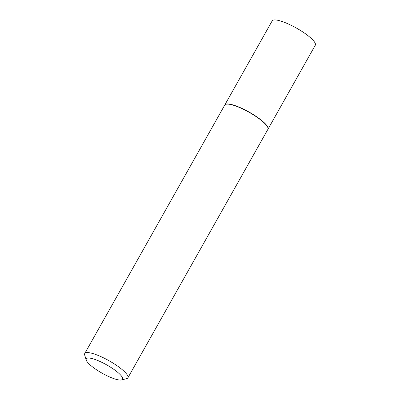 <?xml version="1.0" encoding="UTF-8"?>
<svg xmlns="http://www.w3.org/2000/svg" width="400" height="400" viewBox="0 0 400 400"><rect width="100%" height="100%" fill="white"/><g stroke="black" fill="none" stroke-linecap="round" stroke-linejoin="round"><path stroke-width="0.6" d="M267.93 129.28A24.76 5.655 -150.6 0 0 267.98 129.195L315.31 45.195A24.76 5.655 -150.6 0 0 299.51 29.87A24.76 5.655 -150.6 0 0 273.785 20A24.76 5.655 -150.6 0 0 272.17 20.89L224.84 104.89A24.76 5.655 -150.6 0 0 224.795 104.975M267.98 129.195A24.76 5.655 -150.6 0 0 252.18 113.87A24.76 5.655 -150.6 0 0 226.455 104A24.76 5.655 -150.6 0 0 224.84 104.89M121.48 379.94L126.625 378.655A24.76 5.655 -150.6 0 0 127.88 377.84L267.885 129.365A24.76 5.655 -150.6 0 0 267.935 127.87L267.855 127.62A24.56 5.61 -150.6 0 0 249.635 112.425A24.56 5.61 -150.6 0 0 226.615 104.105A24.56 5.61 -150.6 0 0 226.255 104.175L226 104.24A24.76 5.655 -150.6 0 0 224.745 105.055L84.74 353.53A24.76 5.655 -150.6 0 0 84.69 355.025L86.255 360.09A20.795 4.75 -150.6 0 0 101.685 372.955A20.795 4.75 -150.6 0 0 121.175 380A20.795 4.75 -150.6 0 0 121.48 379.94A20.795 4.75 -150.6 0 0 111.305 367.66A20.795 4.75 -150.6 0 0 87.655 358.085A20.795 4.75 -150.6 0 0 86.255 360.09M267.935 127.87A24.76 5.655 -150.6 0 0 249.565 112.555A24.76 5.655 -150.6 0 0 226.36 104.17A24.76 5.655 -150.6 0 0 226 104.24M127.88 377.84A24.76 5.655 -150.6 0 0 112.075 362.51A24.76 5.655 -150.6 0 0 86.355 352.64A24.76 5.655 -150.6 0 0 84.74 353.53"/></g></svg>
